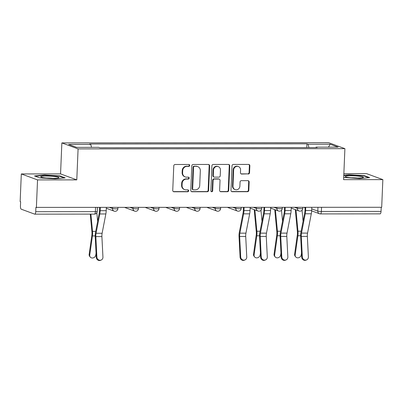 <?xml version="1.0" encoding="UTF-8"?>
<svg xmlns="http://www.w3.org/2000/svg" width="403" height="403" viewBox="0 0 403 403"><rect width="100%" height="100%" fill="white"/><g stroke="black" fill="none" stroke-linecap="round" stroke-linejoin="round"><path stroke-width="0.6" d="M189.727 165.431A0.962 0.897 110.2 0 0 188.861 164.479L175.124 164.489A1.375 1.285 110.2 0 0 173.774 165.855L172.746 190.407A1.375 1.285 110.2 0 0 173.98 191.773L187.717 191.757A0.962 0.897 110.2 0 0 188.09 189.904A0.962 0.897 110.2 0 0 187.798 189.848L186.02 189.853A4.398 4.106 110.2 0 1 184.685 189.617A4.398 4.106 110.2 0 1 182.065 185.491L182.151 183.446A4.398 4.106 110.2 0 1 186.473 179.073L188.246 179.073A0.962 0.897 110.2 0 0 188.619 177.214A0.962 0.897 110.2 0 0 188.327 177.164L186.549 177.164A4.398 4.106 110.2 0 1 185.214 176.927A4.398 4.106 110.2 0 1 182.599 172.801L182.685 170.756A4.398 4.106 110.2 0 1 187.002 166.389L188.78 166.389A0.962 0.897 110.2 0 0 189.727 165.431M185.214 176.927L184.74 176.756A4.398 4.106 110.2 0 1 182.126 172.63L182.211 170.585A4.398 4.106 110.2 0 1 186.529 166.212L188.307 166.212A0.962 0.897 110.2 0 0 188.901 164.479M173.335 191.586A1.375 1.285 110.2 0 0 173.507 191.596L187.244 191.586A0.962 0.897 110.2 0 0 187.838 189.848M184.685 189.617L184.211 189.44A4.398 4.106 110.2 0 1 181.592 185.315L181.677 183.269A4.398 4.106 110.2 0 1 186 178.902L187.773 178.897A0.962 0.897 110.2 0 0 188.372 177.164M248.213 174.046A1.375 1.285 110.2 0 0 249.563 172.68L249.85 165.789A1.375 1.285 110.2 0 0 248.616 164.424L233.362 164.439A1.375 1.285 110.2 0 0 232.012 165.804L230.984 190.357A1.375 1.285 110.2 0 0 232.219 191.722L247.472 191.707A1.375 1.285 110.2 0 0 248.822 190.342L249.17 182.02A1.375 1.285 110.2 0 0 247.936 180.66L241.407 180.665A1.375 1.285 110.2 0 0 240.057 182.03L239.886 186.156A3.677 3.431 110.2 0 1 235.156 189.612A3.677 3.431 110.2 0 1 232.969 186.161L233.644 169.995A3.677 3.431 110.2 0 1 238.375 166.545A3.677 3.431 110.2 0 1 240.561 169.99L240.45 172.686A1.375 1.285 110.2 0 0 241.684 174.051L247.739 173.869A1.375 1.285 110.2 0 0 249.089 172.504L249.376 165.613A1.375 1.285 110.2 0 0 248.787 164.439M76.787 179.879L60.556 173.905L21.309 173.94L37.539 179.914L76.787 179.879L78.086 148.888L344.903 148.662L343.603 179.652L382.85 179.622L381.691 207.278L35.907 207.394L35.726 211.701L95.385 211.651A2.801 0.327 2.4 0 0 97.239 211.424L97.4 207.52M37.539 179.914L36.381 207.57M209.646 165.824A1.375 1.285 110.2 0 0 208.411 164.459L193.158 164.474A1.375 1.285 110.2 0 0 191.808 165.84L190.78 190.392A1.375 1.285 110.2 0 0 192.014 191.757L207.268 191.742A1.375 1.285 110.2 0 0 208.618 190.377L209.646 165.824L209.177 165.648A1.375 1.285 110.2 0 0 208.583 164.474M213.258 164.454L228.516 164.444A1.375 1.285 110.2 0 1 229.75 165.804L228.723 190.362A1.375 1.285 110.2 0 1 227.373 191.727L220.844 191.732A1.375 1.285 110.2 0 1 219.605 190.367L220.023 180.408A1.375 1.285 110.2 0 0 218.789 179.048L214.456 179.053A1.375 1.285 110.2 0 0 213.106 180.418L212.673 190.785A0.962 0.897 110.2 0 1 211.434 191.687A0.962 0.897 110.2 0 1 210.865 190.785L211.913 165.819A1.375 1.285 110.2 0 1 213.258 164.454M21.309 173.94L20.15 201.596L20.624 201.767L20.442 206.079A2.801 0.952 -90 0 0 21.273 209.207L34.663 214.134A2.801 0.952 -90 0 0 34.784 214.154A2.801 0.952 -90 0 0 35.726 211.701M60.556 173.905L61.855 142.914L328.672 142.687L344.903 148.662M382.85 179.622L366.619 173.648L343.855 173.668M381.213 207.278L381.036 211.409A2.801 0.952 90 0 1 380.094 213.862L320.435 213.912A2.801 0.952 -90 0 0 321.377 211.459L381.036 211.409M308.94 147.579L308.053 144.234L330.178 144.214L338.127 147.14L316.002 147.16L317.116 147.569L99.813 147.755L98.705 147.342L76.575 147.362L68.626 144.435L90.756 144.42L91.531 147.352M308.053 144.234L306.94 143.826L89.642 144.007L90.756 144.42M78.086 148.888L61.855 142.914M59.911 175.93L44.567 174.967L34.492 175.95L39.766 177.889L55.11 178.851L65.18 177.869L59.911 175.93L59.891 176.348M343.699 177.431L359.597 178.594L369.667 177.612L364.393 175.668L349.048 174.711L343.789 175.224M306.784 147.579L306.94 143.826M316.002 147.16L315.826 147.569M328.49 147.15L330.178 144.214M44.552 175.325L44.567 174.967M349.033 175.063L349.048 174.711M364.377 176.091L364.393 175.668M191.37 191.571A1.375 1.285 110.2 0 0 191.541 191.581L206.794 191.571A1.375 1.285 110.2 0 0 208.144 190.206L209.177 165.648M194.503 166.384A0.962 0.897 110.2 0 0 193.556 167.336L192.654 188.891A0.962 0.897 110.2 0 0 193.516 189.843L195.39 189.843A4.398 4.106 110.2 0 0 199.712 185.476L200.326 170.741A4.398 4.106 110.2 0 0 197.712 166.615A4.398 4.106 110.2 0 0 196.377 166.379L194.029 166.207A0.962 0.897 110.2 0 0 193.082 167.164L193.556 167.336M193.223 189.793L192.75 189.617A0.962 0.897 110.2 0 1 192.181 188.715L193.082 167.164M197.712 166.615L197.238 166.444A4.398 4.106 110.2 0 0 195.903 166.207L196.377 166.379M194.029 166.207L195.903 166.207M220.199 191.546A1.375 1.285 110.2 0 0 220.37 191.556L226.899 191.551A1.375 1.285 110.2 0 0 228.249 190.186L229.277 165.633A1.375 1.285 110.2 0 0 228.687 164.454M219.207 179.123L218.733 178.947A1.375 1.285 110.2 0 0 218.315 178.872L213.983 178.877A1.375 1.285 110.2 0 0 212.633 180.242L212.2 190.609L212.673 190.785M211.212 191.566A0.962 0.897 110.2 0 0 212.2 190.609M220.456 170.076A3.677 3.431 110.2 0 0 218.27 166.63A3.677 3.431 110.2 0 0 213.54 170.081L213.303 175.779A1.375 1.285 110.2 0 0 214.537 177.139L218.869 177.139A1.375 1.285 110.2 0 0 220.219 175.773L220.456 170.076M218.27 166.63L217.796 166.454A3.677 3.431 110.2 0 0 213.066 169.91L213.54 170.081M214.119 177.068L213.645 176.892A1.375 1.285 110.2 0 1 212.829 175.602L213.066 169.91M241.039 173.864A1.375 1.285 110.2 0 0 241.211 173.874L247.739 173.869M238.375 166.545L237.901 166.368A3.677 3.431 110.2 0 0 233.171 169.824L233.644 169.995M235.156 189.612L234.682 189.435A3.677 3.431 110.2 0 1 232.496 185.99L233.171 169.824M231.574 191.536A1.375 1.285 110.2 0 0 231.745 191.546L246.999 191.536A1.375 1.285 110.2 0 0 248.349 190.171L248.696 181.849A1.375 1.285 110.2 0 0 248.107 180.67M90.267 257.079L89.693 256.379A3.219 2.796 -39.2 0 1 89.159 254.343L89.733 255.044A3.219 2.796 140.8 0 0 90.267 257.079A3.219 2.796 140.8 0 0 93.486 257.804A3.219 2.796 140.8 0 0 95.788 255.039L96.06 253.139M90.252 214.109L91.929 231.861A5.184 1.763 90 0 1 91.859 235.231L89.159 254.343M90.897 214.109L92.524 231.377A7.002 2.383 90 0 1 92.433 235.931L89.733 255.044M96.826 212.769L97.642 221.388M96.886 257.094A3.219 2.997 66.7 0 0 101.188 260.046A3.219 2.997 66.7 0 0 102.941 257.089L101.904 236.596L95.843 236.601L96.886 257.094L96.272 257.356A3.219 2.997 -113.3 0 0 100.579 260.313L101.188 260.046M99.667 207.515L99.541 210.462A7.002 2.383 90 0 1 99.249 213.061L95.516 232.385A7.002 2.383 -90 0 0 95.234 236.868L96.272 257.356M100.292 207.515L100.156 210.688A8.826 3.002 90 0 1 99.788 213.963L96.055 233.282A5.184 1.763 -90 0 0 95.843 236.601M106.347 207.51L106.216 210.683A8.826 3.002 90 0 1 105.848 213.958L102.115 233.277A5.184 1.763 -90 0 0 101.904 236.596M43.952 177.758A9.103 1.068 2.4 0 0 58.722 177.778A9.103 1.068 2.4 0 0 55.7 176.615A9.103 1.068 2.4 0 0 45.191 176.076A9.103 1.068 2.4 0 0 40.915 177.033A9.103 1.068 2.4 0 0 43.952 177.758M35.252 176.227L44.718 175.305L59.584 176.237L64.263 177.96M52.793 178.317A6.231 0.73 2.4 0 0 46.773 178.066M348.434 177.501A9.103 1.068 2.4 0 0 363.204 177.522A9.103 1.068 2.4 0 0 360.186 176.358A9.103 1.068 2.4 0 0 349.673 175.819A9.103 1.068 2.4 0 0 345.396 176.776A9.103 1.068 2.4 0 0 348.434 177.501M343.774 175.577L349.2 175.048L364.07 175.98L368.75 177.703M357.28 178.061A6.231 0.73 2.4 0 0 351.255 177.809M240.697 256.968A3.219 2.997 66.7 0 0 245.004 259.925A3.219 2.997 66.7 0 0 246.757 256.963L245.719 236.475L239.659 236.48L240.697 256.968L240.087 257.235A3.219 2.997 -113.3 0 0 244.389 260.192L245.004 259.925M243.477 207.394L243.357 210.341A7.002 2.383 90 0 1 243.064 212.935L239.332 232.259A7.002 2.383 -90 0 0 239.044 236.747L240.087 257.235M244.102 207.394L243.971 210.568A8.826 3.002 90 0 1 243.603 213.837L239.871 233.161A5.184 1.763 -90 0 0 239.659 236.48M250.162 207.389L250.031 210.562A8.826 3.002 90 0 1 249.664 213.832L245.926 233.156A5.184 1.763 -90 0 0 245.719 236.475M254.625 256.943L254.051 256.243A3.219 2.796 -39.2 0 1 253.517 254.207L254.091 254.908A3.219 2.796 140.8 0 0 254.625 256.943A3.219 2.796 140.8 0 0 257.844 257.668A3.219 2.796 140.8 0 0 260.147 254.903L260.419 253.003M254.207 209.641A8.826 3.002 -90 0 0 254.263 210.28L256.288 231.725A5.184 1.763 90 0 1 256.217 235.095L253.517 254.207M254.867 209.882L256.882 231.241A7.002 2.383 90 0 1 256.792 235.795L254.091 254.908M260.963 210.295L262 221.252M261.245 256.953A3.219 2.997 66.7 0 0 265.547 259.91A3.219 2.997 66.7 0 0 267.3 256.948L266.262 236.46L260.202 236.465L261.245 256.953L260.63 257.215A3.219 2.997 -113.3 0 0 264.937 260.172L265.547 259.91M264.025 207.379L263.9 210.321A7.002 2.383 90 0 1 263.607 212.92L259.875 232.244A7.002 2.383 -90 0 0 259.592 236.727L260.63 257.215M264.65 207.374L264.514 210.547A8.826 3.002 90 0 1 264.146 213.822L260.414 233.146A5.184 1.763 -90 0 0 260.202 236.465M270.705 207.369L270.574 210.542A8.826 3.002 90 0 1 270.206 213.817L266.474 233.141A5.184 1.763 -90 0 0 266.262 236.46M275.168 256.923L274.594 256.222A3.219 2.796 -39.2 0 1 274.06 254.187L274.634 254.887A3.219 2.796 140.8 0 0 275.168 256.923A3.219 2.796 140.8 0 0 278.387 257.648A3.219 2.796 140.8 0 0 280.695 254.882L280.962 252.983M274.755 209.62A8.826 3.002 -90 0 0 274.806 210.26L276.831 231.705A5.184 1.763 90 0 1 276.76 235.075L274.06 254.187M275.41 209.862L277.43 231.221A7.002 2.383 90 0 1 277.335 235.775L274.634 254.887M281.511 210.275L282.543 221.232M281.788 256.933A3.219 2.997 66.7 0 0 286.095 259.89A3.219 2.997 66.7 0 0 287.848 256.928L286.805 236.44L280.75 236.445L281.788 256.933L281.173 257.2A3.219 2.997 -113.3 0 0 285.48 260.157L286.095 259.89M284.568 207.359L284.447 210.306A7.002 2.383 90 0 1 284.155 212.9L280.417 232.224A7.002 2.383 -90 0 0 280.135 236.712L281.173 257.2M285.193 207.359L285.062 210.532A8.826 3.002 90 0 1 284.694 213.802L280.956 233.125A5.184 1.763 -90 0 0 280.75 236.445M291.253 207.354L291.117 210.527A8.826 3.002 90 0 1 290.749 213.797L287.017 233.12A5.184 1.763 -90 0 0 286.805 236.44M295.711 256.907L295.142 256.207A3.219 2.796 -39.2 0 1 294.608 254.172L295.177 254.872A3.219 2.796 140.8 0 0 295.711 256.907A3.219 2.796 140.8 0 0 298.935 257.633A3.219 2.796 140.8 0 0 301.237 254.867L301.504 252.968M295.298 209.605A8.826 3.002 -90 0 0 295.349 210.245L297.379 231.69A5.184 1.763 90 0 1 297.308 235.06L294.608 254.172M295.958 209.847L297.973 231.206A7.002 2.383 90 0 1 297.877 235.76L295.177 254.872M302.054 210.26L303.086 221.217M302.331 256.918A3.219 2.997 66.7 0 0 306.638 259.875A3.219 2.997 66.7 0 0 308.391 256.913L307.353 236.425L301.293 236.43L302.331 256.918L301.721 257.185A3.219 2.997 -113.3 0 0 306.023 260.137L306.638 259.875M305.116 207.344L304.99 210.29A7.002 2.383 90 0 1 304.698 212.885L300.965 232.209A7.002 2.383 -90 0 0 300.678 236.692L301.721 257.185M305.741 207.344L305.605 210.512A8.826 3.002 90 0 1 305.237 213.786L301.504 233.11A5.184 1.763 -90 0 0 301.293 236.43M311.796 207.338L311.665 210.507A8.826 3.002 90 0 1 311.297 213.781L307.56 233.105A5.184 1.763 -90 0 0 307.353 236.425M311.731 208.88L317.796 211.117A2.801 0.327 2.4 0 0 321.377 211.459L321.554 207.328M317.957 207.328L317.796 211.117A2.801 2.614 -69.8 0 0 319.463 213.741A2.801 2.801 0 0 0 320.435 213.912A2.801 0.952 -90 0 1 320.314 213.892A2.801 2.614 -69.8 0 1 319.463 213.741L311.645 210.865M294.643 207.349L297.369 208.351A2.801 0.327 2.4 0 0 300.477 208.694A2.801 0.327 2.4 0 0 302.804 208.467L302.849 207.344M297.414 207.349L297.369 208.351A2.801 2.614 -69.8 0 0 299.036 210.981A2.801 2.801 0 0 0 302.804 208.467M274.1 207.369L276.826 208.371A2.801 0.327 2.4 0 0 279.934 208.714A2.801 0.327 2.4 0 0 282.256 208.487L282.307 207.359M276.866 207.364L276.826 208.371A2.801 2.614 -69.8 0 0 278.493 210.996A2.801 2.801 0 0 0 282.256 208.487M253.558 207.384L256.278 208.386A2.801 0.327 2.4 0 0 259.386 208.729A2.801 0.327 2.4 0 0 261.713 208.502L261.759 207.379M256.323 207.384L256.278 208.386A2.801 2.614 -69.8 0 0 257.945 211.016A2.801 2.801 0 0 0 261.713 208.502M233.01 207.404L235.735 208.406A2.801 0.327 2.4 0 0 238.843 208.749A2.801 0.327 2.4 0 0 241.165 208.522L241.216 207.394M235.775 207.399L235.735 208.406A2.801 2.614 -69.8 0 0 237.402 211.031A2.801 2.801 0 0 0 241.165 208.522M212.467 207.419L215.192 208.422A2.801 0.327 2.4 0 0 218.3 208.764A2.801 0.327 2.4 0 0 220.622 208.537L220.668 207.414M215.232 207.419L215.192 208.422A2.801 2.614 -69.8 0 0 216.854 211.051A2.801 2.801 0 0 0 220.622 208.537M191.924 207.439L194.644 208.442A2.801 0.327 2.4 0 0 197.752 208.779A2.801 0.327 2.4 0 0 200.079 208.558L200.125 207.429M194.689 207.434L194.644 208.442A2.801 2.614 -69.8 0 0 196.311 211.066A2.801 2.801 0 0 0 200.079 208.558M171.376 207.454L174.101 208.457A2.801 0.327 2.4 0 0 177.209 208.799A2.801 0.327 2.4 0 0 179.531 208.573L179.582 207.449M174.141 207.454L174.101 208.457A2.801 2.614 -69.8 0 0 175.768 211.086A2.801 2.801 0 0 0 179.531 208.573M150.833 207.474L153.558 208.477A2.801 0.327 2.4 0 0 156.661 208.814A2.801 0.327 2.4 0 0 158.989 208.588L159.034 207.464M153.598 207.469L153.558 208.477A2.801 2.614 -69.8 0 0 155.22 211.101A2.801 2.801 0 0 0 158.989 208.588M130.285 207.49L133.01 208.492A2.801 0.327 2.4 0 0 136.118 208.835A2.801 0.327 2.4 0 0 138.446 208.608L138.491 207.485M133.055 207.49L133.01 208.492A2.801 2.614 -69.8 0 0 134.678 211.117A2.801 2.801 0 0 0 138.446 208.608M109.742 207.505L112.467 208.512A2.801 0.327 2.4 0 0 115.575 208.85A2.801 0.327 2.4 0 0 117.898 208.623L117.948 207.5M112.508 207.505L112.467 208.512A2.801 2.614 -69.8 0 0 114.135 211.137A2.801 2.801 0 0 0 117.898 208.623M114.986 211.288A2.801 2.614 -69.8 0 1 114.135 211.137L106.316 208.26M135.529 211.268A2.801 2.614 -69.8 0 1 134.678 211.117L124.829 207.495M156.072 211.253A2.801 2.614 -69.8 0 1 155.22 211.101L145.377 207.48M176.62 211.232A2.801 2.614 -69.8 0 1 175.768 211.086L165.92 207.459M197.163 211.217A2.801 2.614 -69.8 0 1 196.311 211.066L186.463 207.444M217.706 211.202A2.801 2.614 -69.8 0 1 216.854 211.051L207.011 207.424M238.254 211.182A2.801 2.614 -69.8 0 1 237.402 211.031L227.554 207.409M258.797 211.167A2.801 2.614 -69.8 0 1 257.945 211.016L250.132 208.139M279.344 211.147A2.801 2.614 -69.8 0 1 278.493 210.996L270.675 208.119M299.887 211.132A2.801 2.614 -69.8 0 1 299.036 210.981L291.223 208.104M95.556 207.52L95.385 211.651A2.801 0.952 -90 0 1 94.443 214.104A2.801 2.801 0 0 0 97.239 211.424M305.081 208.134A2.801 2.614 -69.8 0 1 304.597 207.344M94.322 214.084A2.801 0.952 -90 0 0 94.443 214.104L34.784 214.154M186.529 166.212L187.002 166.389M182.211 170.585L182.685 170.756M182.126 172.63L182.599 172.801M187.773 178.897L188.246 179.073M186 178.902L186.473 179.073M181.677 183.269L182.151 183.446M181.592 185.315L182.065 185.491M187.244 191.586L187.717 191.757M173.507 191.596L173.98 191.773M188.307 166.212L188.78 166.389M208.144 190.206L208.618 190.377M206.794 191.571L207.268 191.742M191.541 191.581L192.014 191.757M192.181 188.715L192.654 188.891M229.277 165.633L229.75 165.804M228.249 190.186L228.723 190.362M226.899 191.551L227.373 191.727M220.37 191.556L220.844 191.732M218.315 178.872L218.789 179.048M213.983 178.877L214.456 179.053M212.633 180.242L213.106 180.418M212.829 175.602L213.303 175.779M241.211 173.874L241.684 174.051M232.496 185.99L232.969 186.161M248.696 181.849L249.17 182.02M248.349 190.171L248.822 190.342M246.999 191.536L247.472 191.707M231.745 191.546L232.219 191.722M249.376 165.613L249.85 165.789M249.089 172.504L249.563 172.68M92.433 235.931L95.204 235.931M92.524 231.377L95.713 231.377M106.216 210.683L100.156 210.688M102.115 233.277L96.055 233.282M105.848 213.958L99.788 213.963M250.031 210.562L243.971 210.568M245.926 233.156L239.871 233.161M249.664 213.832L243.603 213.837M256.792 235.795L259.562 235.79M256.882 231.241L260.071 231.236M270.574 210.542L264.514 210.547M266.474 233.141L260.414 233.146M270.206 213.817L264.146 213.822M277.335 235.775L280.11 235.775M277.43 231.221L280.614 231.221M291.117 210.527L285.062 210.532M287.017 233.12L280.956 233.125M290.749 213.797L284.694 213.802M297.877 235.76L300.653 235.755M297.973 231.206L301.157 231.201M311.665 210.507L305.605 210.512M307.56 233.105L301.504 233.11M311.297 213.781L305.237 213.786M304.492 207.344A2.801 2.801 0 0 0 305.081 208.185"/></g></svg>
